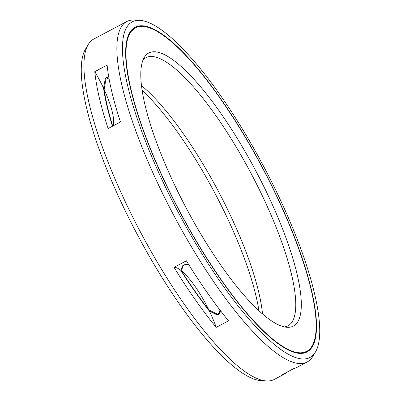 <?xml version="1.0" encoding="UTF-8"?>
<svg xmlns="http://www.w3.org/2000/svg" width="401" height="401" viewBox="0 0 401 401"><rect width="100%" height="100%" fill="white"/><g stroke="black" fill="none" stroke-linecap="round" stroke-linejoin="round"><path stroke-width="0.6" d="M258.911 310.665A154.49 39.438 -117.9 0 0 226.62 216.515A154.49 39.438 62.1 0 0 142.089 90.335M219.683 313.978A182.059 46.476 -117.9 0 1 219.162 313.326L217.452 314.234L208.816 309.878A176.089 44.952 -117.9 0 1 181.287 270.68L183.327 265.642L185.031 264.735A182.059 46.476 -117.9 0 1 184.871 264.475M208.816 309.878A48.16 12.296 62.1 0 0 181.287 270.68M188.535 264.299L185.031 264.735M219.162 313.326L219.969 310.008M112.711 126.114A176.089 44.952 -117.9 0 1 104.115 89.378L105.929 79.363L107.638 78.461L109.132 79.122M113.077 125.919A48.16 12.296 62.1 0 0 104.115 89.378M135.338 27.9A183.016 46.716 62.1 0 1 276.384 195.648A183.016 46.716 -117.9 0 1 306.805 351.286A183.016 46.716 -117.9 0 1 165.758 183.538A183.016 46.716 62.1 0 1 135.338 27.9L134.616 28.286A183.016 46.716 62.1 0 0 127.994 36.155M267.763 194.701A154.49 39.438 -117.9 0 1 287.286 327.306A154.49 39.438 -117.9 0 1 174.38 184.485A154.49 39.438 62.1 0 1 144.235 57.513A154.49 39.438 62.1 0 1 267.763 194.701M142.997 60.03A151.708 38.727 62.1 0 1 145.889 57.739A151.708 38.727 62.1 0 1 262.805 196.791A151.708 38.727 -117.9 0 1 288.023 325.807A151.708 38.727 -117.9 0 1 284.504 326.92M262.505 313.878A151.708 38.727 -117.9 0 0 229.893 214.244A151.708 38.727 62.1 0 0 141.443 85.558M287.377 371.963A192.645 49.178 -117.9 0 1 284.575 373.973A192.645 49.178 -117.9 0 1 281.337 375.166L293.677 368.619A192.645 49.178 -117.9 0 0 296.915 367.431L307.201 361.978A192.645 49.178 -117.9 0 1 158.731 185.402A192.645 49.178 62.1 0 1 126.711 21.574L93.799 39.022A192.645 49.178 62.1 0 0 88.23 44.526A192.645 49.178 62.1 0 0 125.819 202.856A192.645 49.178 -117.9 0 0 266.61 380.95A192.645 49.178 -117.9 0 0 274.289 379.426L284.575 373.973M220.535 310.75L219.798 313.652L217.282 314.98L209.417 311.111A177.036 45.193 -117.9 0 1 180.696 270.219L182.696 265.738L185.207 264.404L188.325 263.958M216.194 327.371A192.645 49.178 -117.9 0 1 174.029 267.342L186.37 260.8A192.645 49.178 -117.9 0 0 228.535 320.83L216.194 327.371A48.16 12.296 62.1 0 0 209.417 311.111M180.696 270.219A48.16 12.296 62.1 0 0 174.029 267.342M108.972 78.23L107.759 77.704C106.496 77.288 105.658 77.729 105.247 79.037L103.543 88.145A48.16 12.296 62.1 0 0 94.776 71.669L107.117 65.127A192.645 49.178 -117.9 0 0 120.465 121.999L108.125 128.546A192.645 49.178 -117.9 0 1 94.776 71.669M315.502 351.918A189.868 48.466 -117.9 0 1 163.688 183.312A189.868 48.466 62.1 0 1 139.693 20.346A189.868 48.466 62.1 0 1 278.454 195.873A189.868 48.466 -117.9 0 1 315.502 351.918L312.77 356.474A192.645 49.178 -117.9 0 1 307.201 361.978M112.44 126.255A177.036 45.193 -117.9 0 1 103.543 88.145M139.693 20.346L134.39 20.05A192.645 49.178 62.1 0 0 126.711 21.574M276.59 195.668A183.698 46.892 -117.9 0 1 307.121 351.888A183.698 46.892 -117.9 0 1 165.553 183.518A183.698 46.892 62.1 0 1 135.017 27.298A183.698 46.892 62.1 0 1 276.59 195.668M88.23 44.526L85.498 49.082A189.868 48.466 62.1 0 0 122.546 205.127A189.868 48.466 -117.9 0 0 261.307 380.654L266.61 380.95M183.327 265.642A182.059 46.476 -117.9 0 1 183.112 265.297M218.179 315.141A182.059 46.476 -117.9 0 1 217.452 314.234M105.769 78.03A182.059 46.476 62.1 0 0 105.929 79.363M107.538 77.624A182.059 46.476 62.1 0 0 107.638 78.461M306.805 351.286L306.078 351.667A183.016 46.716 -117.9 0 1 295.853 352.73M305.858 351.782A183.072 46.732 -117.9 0 1 302.845 353.231M134.395 28.406A183.072 46.732 62.1 0 0 131.503 30.085M145.568 26.837A183.698 46.892 62.1 0 0 134.661 27.499M313.422 343.416A183.698 46.892 -117.9 0 1 306.76 352.073M129.428 33.027L134.616 28.286M306.078 351.667L299.246 353.301"/></g></svg>
